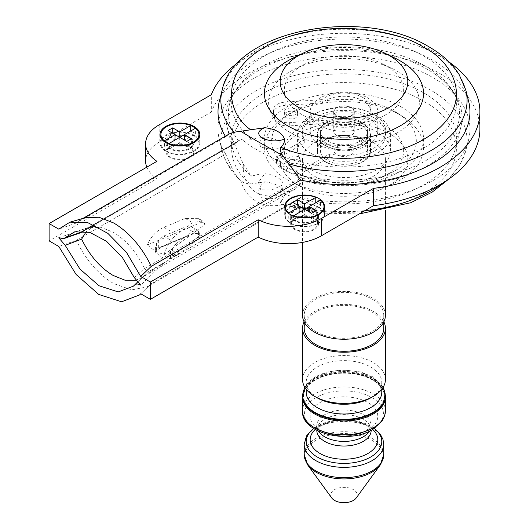 <?xml version="1.0" encoding="UTF-8"?>
<svg xmlns="http://www.w3.org/2000/svg" width="529" height="529" viewBox="0 0 529 529"><rect width="100%" height="100%" fill="white"/><g stroke="black" fill="none" stroke-linecap="round" stroke-linejoin="round"><path stroke-width="0.4" stroke-dasharray="2.65 1.98" d="M264.844 181.85C275.642 183.179 282.202 186.968 284.503 193.204C277.295 198.54 269.75 200.022 261.868 197.661C256.896 192.516 257.887 187.246 264.844 181.85L250.64 183.98C246.95 184.231 243.624 183.047 240.669 180.435L238.268 178.273L233.983 172.487L225.685 154.098L76.302 240.345L58.772 246.468M381.773 392.187A37.79 21.815 0 0 0 370.703 376.76A37.79 21.815 0 0 0 329.514 372.032A37.79 21.815 0 0 0 306.192 392.187M189.078 146.546A12.974 7.492 180 0 1 192.88 151.843A12.974 7.492 180 0 1 184.872 158.766A12.974 7.492 180 0 1 170.728 157.139A12.974 7.492 180 0 1 166.926 151.843A12.974 7.492 180 0 1 174.94 144.92A12.974 7.492 180 0 1 189.078 146.546M189.078 137.884A12.974 7.492 180 0 1 192.88 143.18A12.974 7.492 180 0 1 184.872 150.104A12.974 7.492 180 0 1 170.728 148.477A12.974 7.492 180 0 1 166.926 143.18A12.974 7.492 180 0 1 174.94 136.257A12.974 7.492 180 0 1 189.078 137.884M313.77 218.543A12.961 7.485 180 0 1 317.565 223.84A12.961 7.485 180 0 1 309.564 230.75A12.961 7.485 180 0 1 295.433 229.13A12.961 7.485 180 0 1 291.638 223.84A12.961 7.485 180 0 1 299.639 216.923A12.961 7.485 180 0 1 313.77 218.543M313.77 209.881A12.961 7.485 180 0 1 317.565 215.177A12.961 7.485 180 0 1 309.564 222.087A12.961 7.485 180 0 1 295.433 220.467A12.961 7.485 180 0 1 291.638 215.177A12.961 7.485 180 0 1 299.639 208.261A12.961 7.485 180 0 1 313.77 209.881M293.079 215.872L288.748 218.378A19.394 11.195 0 0 0 290.89 219.846A19.394 11.195 0 0 0 293.436 221.082L293.436 216.017M290.89 223.093A19.394 11.195 0 0 0 312.024 225.519A19.394 11.195 0 0 0 323.993 215.177A19.394 11.195 0 0 0 318.313 207.256A19.394 11.195 0 0 0 297.179 204.829A19.394 11.195 0 0 0 285.21 215.177A19.394 11.195 0 0 0 290.89 223.093M293.436 221.082L304.592 214.642L311.621 218.702L316.309 215.991L309.28 211.931L320.455 205.477A19.394 11.195 0 0 0 318.313 204.009A19.394 11.195 0 0 0 315.767 202.772L309.28 206.522M320.455 205.477L320.455 200.068M166.463 150.937A19.004 10.97 0 0 0 187.173 153.317A19.004 10.97 0 0 0 198.911 143.18A19.004 10.97 0 0 0 193.343 135.424A19.004 10.97 0 0 0 172.633 133.043A19.004 10.97 0 0 0 160.895 143.18A19.004 10.97 0 0 0 166.463 150.937M175.033 134.624L172.685 133.275L167.997 135.979L175.033 140.04L164.42 146.169A18.879 10.897 0 0 0 166.556 147.637A18.879 10.897 0 0 0 169.108 148.874L169.108 143.458M373.044 413.03A40.773 23.541 0 0 0 372.813 379.875L373.282 380.146A41.434 23.924 180 0 1 385.403 396.519M193.964 135.06A19.89 11.486 0 0 0 172.289 132.574A19.89 11.486 0 0 0 160.016 143.18A19.89 11.486 0 0 0 165.841 151.301A19.89 11.486 0 0 0 187.517 153.787A19.89 11.486 0 0 0 199.79 143.18A19.89 11.486 0 0 0 193.964 135.06M170.06 148.867A13.919 8.041 180 0 1 165.98 143.18A13.919 8.041 180 0 1 174.577 135.755A13.919 8.041 180 0 1 189.746 137.5A13.919 8.041 180 0 1 193.826 143.18A13.919 8.041 180 0 1 185.229 150.606A13.919 8.041 180 0 1 170.06 148.867M170.06 157.523A13.919 8.041 180 0 1 165.98 151.843A13.919 8.041 180 0 1 174.577 144.417A13.919 8.041 180 0 1 189.746 146.156A13.919 8.041 180 0 1 193.826 151.843A13.919 8.041 180 0 1 185.229 159.269A13.919 8.041 180 0 1 170.06 157.523M318.663 207.057A19.89 11.486 0 0 0 296.994 204.564A19.89 11.486 0 0 0 284.714 215.177A19.89 11.486 0 0 0 290.54 223.298A19.89 11.486 0 0 0 312.216 225.784A19.89 11.486 0 0 0 324.489 215.177A19.89 11.486 0 0 0 318.663 207.057M294.759 220.857A13.919 8.041 180 0 1 290.679 215.177A13.919 8.041 180 0 1 299.275 207.752A13.919 8.041 180 0 1 314.444 209.491A13.919 8.041 180 0 1 318.524 215.177A13.919 8.041 180 0 1 309.928 222.603A13.919 8.041 180 0 1 294.759 220.857M294.759 229.52A13.919 8.041 180 0 1 290.679 223.84A13.919 8.041 180 0 1 299.275 216.407A13.919 8.041 180 0 1 314.444 218.153A13.919 8.041 180 0 1 318.524 223.84A13.919 8.041 180 0 1 309.928 231.266A13.919 8.041 180 0 1 294.759 229.52M386.17 126.398A59.665 34.451 0 0 0 301.788 126.398A59.665 34.451 0 0 0 301.788 175.119A59.665 34.451 0 0 0 305.372 177.023A59.665 34.451 0 0 0 382.586 177.023A59.665 34.451 0 0 0 386.17 126.398M290.666 132.819A75.396 43.53 180 0 1 295.195 68.849A75.396 43.53 180 0 1 392.763 68.849A75.396 43.53 180 0 1 397.292 71.263A75.396 43.53 180 0 1 397.292 132.819A75.396 43.53 180 0 1 290.666 132.819M301.788 114.489A59.665 34.451 180 0 1 305.372 63.864A59.665 34.451 180 0 1 382.586 63.864A59.665 34.451 180 0 1 386.17 65.775A59.665 34.451 180 0 1 386.17 114.489A59.665 34.451 180 0 1 301.788 114.489M395.454 58.355A79.555 45.93 0 0 0 292.504 58.355M225.334 136.211A125.968 72.724 0 0 0 225.685 136.78L76.302 223.026L80.633 219.753L85.625 217.637M225.685 136.78L229.262 133.936M468.628 101.297A125.968 72.724 0 0 0 433.053 60.359A125.968 72.724 0 0 0 304.314 42.756A125.968 72.724 0 0 0 219.33 101.297M238.758 62.118A135.907 78.464 180 0 1 440.082 56.299A135.907 78.464 180 0 1 449.2 62.118M479.889 129.109A135.907 78.464 0 0 0 440.082 73.624A135.907 78.464 0 0 0 306.013 53.766A135.907 78.464 0 0 0 211.322 112.049L211.322 94.731M240.669 180.435C243.307 189.693 248.524 196.669 256.334 201.364C264.183 205.708 272.957 206.813 282.658 204.677L319.324 213.035L359.204 213.961M198.95 234.492L197.456 233.712L192.1 233.891L166.119 244.715L156.465 250.29L155.301 252.042L160.677 256.591L165.425 259.005L170.53 258.41L180.184 252.836L199.684 238.268L200.266 235.332L198.95 234.492M140.707 293.767L151.307 283.65L146.93 286.949L131.734 289.892L113.801 283.65C98.354 274.366 85.857 259.931 76.302 240.345M250.64 183.98L249.913 183.351C228.072 168.083 215.567 124.289 272.733 97.091C330.347 70.218 402.146 86.082 423.676 101.502C450.377 113.933 477.852 155.381 431.307 188.648C384.206 221.651 308.354 214.43 281.904 201.82L280.82 201.404C279.973 203.301 280.582 204.392 282.658 204.677L288.715 204.088L295.566 201.139L300.697 197.403A125.968 72.724 0 0 0 433.053 180.534A125.968 72.724 0 0 0 468.628 139.596A125.968 72.724 0 0 0 400.473 64.108A125.968 72.724 0 0 0 254.912 77.684A125.968 72.724 0 0 0 219.33 139.596A125.968 72.724 0 0 0 225.685 154.098M283.332 186.982L279.464 192.206L290.163 191.293L295.255 189.065L303.17 181.473L299.474 184.482L147.432 272.263L163.435 263.416L140.707 285.111M134.293 285.237L144.576 275.411L163.435 263.416M133.42 286.136L144.516 275.47L140.899 278.181L135.741 280.218M192.1 233.891A1.329 0.661 -113 0 0 192.695 234.076L197.833 233.825L197.132 233.633L192.979 227.741L191.227 226.696L185.051 227.146L163.679 236.066L157.887 240.609L147.227 244.953L155.169 251.11L164.016 254.647L172.064 248.795L176.435 243.426L192.569 231.484L197.231 230.155L205.298 224.078L201.919 222.127L157.933 240.662L156.465 243.095L155.301 248.802L155.777 252.683M166.364 258.046L172.064 248.795M171.998 248.782L197.231 230.155L198.547 230.961L199.354 232.978L198.944 234.678L197.132 233.633M290.163 191.293C277.771 197.158 266.497 197.628 256.334 192.701C246.785 186.208 242.461 176.732 243.353 164.268L233.229 141.091A118.027 68.142 180 0 1 227.186 127.357A118.027 68.142 180 0 1 252.062 74.787A118.027 68.142 180 0 1 436.094 74.926A118.027 68.142 180 0 1 460.779 127.357A118.027 68.142 180 0 1 303.17 181.473M389.113 133.361A63.83 36.851 180 0 1 385.277 187.517A63.83 36.851 180 0 1 302.681 187.517A63.83 36.851 180 0 1 298.845 185.481A63.83 36.851 180 0 1 298.845 133.361A63.83 36.851 180 0 1 389.113 133.361M400.235 115.031A79.555 45.93 180 0 1 395.454 182.531A79.555 45.93 180 0 1 292.504 182.531A79.555 45.93 180 0 1 287.723 179.992A79.555 45.93 180 0 1 287.723 115.031A79.555 45.93 180 0 1 400.235 115.031M373.282 142.506A41.434 23.924 180 0 1 385.416 159.421A41.434 23.924 180 0 1 359.839 181.52A41.434 23.924 180 0 1 314.682 176.336A41.434 23.924 180 0 1 302.542 159.421A41.434 23.924 180 0 1 328.125 137.322A41.434 23.924 180 0 1 373.282 142.506M385.416 315.324A41.434 23.924 0 0 0 373.282 298.402A41.434 23.924 0 0 0 328.125 293.218A41.434 23.924 0 0 0 302.542 315.324M315.853 331.557A39.781 22.965 0 0 0 359.204 336.537A39.781 22.965 0 0 0 383.756 315.324A39.781 22.965 0 0 0 372.105 299.083A39.781 22.965 0 0 0 328.76 294.104A39.781 22.965 0 0 0 304.201 315.324A39.781 22.965 0 0 0 315.853 331.557M383.756 328.311A39.781 22.965 0 0 0 372.105 312.07A39.781 22.965 0 0 0 328.76 307.098A39.781 22.965 0 0 0 304.201 328.311M304.102 321.817A41.434 23.924 180 0 1 373.282 311.396A41.434 23.924 180 0 1 383.862 321.817M385.416 379.465A41.434 23.924 0 0 0 373.282 362.55A41.434 23.924 0 0 0 328.125 357.366A41.434 23.924 0 0 0 302.542 379.465M370.703 397.874A37.79 21.815 0 0 0 381.773 382.447A37.79 21.815 0 0 0 370.703 367.014A37.79 21.815 0 0 0 329.521 362.286A37.79 21.815 0 0 0 306.192 382.447A37.79 21.815 0 0 0 317.261 397.874M385.416 395.976A41.434 23.924 0 0 0 373.282 379.062A41.434 23.924 0 0 0 328.125 373.877A41.434 23.924 0 0 0 302.542 395.976M315.383 412.488A40.442 23.349 0 0 0 359.456 417.546A40.442 23.349 0 0 0 384.424 395.976A40.442 23.349 0 0 0 372.575 379.465A40.442 23.349 0 0 0 328.502 374.406A40.442 23.349 0 0 0 303.54 395.976A40.442 23.349 0 0 0 315.383 412.488M315.383 413.03A40.442 23.349 0 0 0 359.456 418.089A40.442 23.349 0 0 0 384.424 396.519A40.442 23.349 0 0 0 372.575 380.007A40.442 23.349 0 0 0 328.502 374.949A40.442 23.349 0 0 0 303.54 396.519A40.442 23.349 0 0 0 315.383 413.03M356.202 498.001A13.258 7.657 0 0 0 353.359 489.623A13.258 7.657 0 0 0 336.583 488.684A13.258 7.657 0 0 0 331.756 498.001M134.293 277.58L144.516 268.375C136.456 252.022 125.968 239.935 113.061 232.112L100.576 227.265L89.388 227.582L85.209 229.361L82.749 231.061M299.474 184.482L298.62 179.549L296.59 174.372A115.573 66.727 0 0 0 425.7 160.697A115.573 66.727 0 0 0 458.345 103.896L458.345 103.896A115.573 66.727 0 0 0 380.371 50.189A115.573 66.727 0 0 0 262.258 66.337A115.573 66.727 0 0 0 229.619 103.896L229.619 103.896A115.573 66.727 0 0 0 238.572 140.873L243.353 138.77C242.494 140.569 246.818 144.113 256.334 149.396C266.53 155.486 277.804 160.955 290.163 165.795L296.59 174.372M265.155 136.932L251.573 139.292A112.703 65.067 180 0 1 232.456 92.661A112.703 65.067 180 0 1 264.288 56.028A112.703 65.067 180 0 1 379.472 40.283A112.703 65.067 180 0 1 455.509 92.661A112.703 65.067 180 0 1 423.676 148.054A112.703 65.067 180 0 1 279.464 155.394C282.327 153.02 283.689 150.408 283.551 147.551L272.686 149.621L260.79 147.214L258.734 141.574L265.155 136.932C275.212 138.195 281.349 141.732 283.551 147.551M290.163 165.795L279.464 155.394M211.322 112.049L159.189 142.149A46.407 26.794 0 0 0 145.601 161.094M144.516 268.375L147.432 272.263M76.302 223.026L58.772 229.143M151.307 283.65L300.697 197.403M146.804 167.164A46.407 26.794 0 0 0 156.934 178.637L49.111 240.887M58.772 237.805L96.344 224.686L86.287 231.523M80.501 232.793L79.337 232.945L96.344 224.686M79.337 232.945L231.378 145.171L233.229 141.091M197.833 233.825L196.98 233.349L192.979 233.468L158.336 247.936L160.671 247.466L166.119 244.715M199.876 235.015L198.944 234.678L199.208 235.074L199.023 234.539L200.266 235.332M180.184 252.836L172.401 256.056L198.547 236.688L199.34 235.385L199.023 234.539M158.336 240.431L158.336 247.936M172.401 248.544L172.401 256.056M205.298 224.078L202.422 220.811L198.104 218.325L185.17 218.431L163.878 227.318C156.445 230.763 150.897 236.642 147.227 244.953M164.016 254.647C166.767 245.846 170.953 239.181 176.58 234.658L192.655 222.755L202.422 220.811M280.82 201.404C283.551 198.878 284.781 196.147 284.503 193.204M198.111 218.325L201.919 222.127M263.845 175.013L258.45 182.34L260.751 189.732L271.615 190.043L281.805 185.388M265.155 173.743C275.225 175.013 281.355 178.551 283.551 184.363M279.464 192.206A112.703 65.067 0 0 0 455.509 148.232A112.703 65.067 0 0 0 343.982 73.782A112.703 65.067 0 0 0 232.456 148.232A112.703 65.067 0 0 0 251.573 176.104L260.618 173.862M302.555 396.519A41.434 23.924 180 0 1 314.682 380.146A41.434 23.924 180 0 1 373.282 380.146L372.813 379.875A40.773 23.541 0 0 0 315.152 379.875A40.773 23.541 0 0 0 314.914 413.03M243.353 164.268L251.573 176.104M231.378 145.171L234.453 143.967L238.572 140.873M251.573 139.292L243.353 138.77M156.934 161.312L156.934 178.637M169.108 148.874L179.721 142.744L186.75 146.804L191.438 144.1L184.409 140.04L195.386 133.698A18.879 10.897 0 0 0 190.698 130.994L184.409 134.624M179.721 137.335L179.721 142.744M167.997 135.979L167.997 130.564M164.42 146.169L164.42 140.754M186.75 146.804L186.75 141.395M191.438 144.1L191.438 138.684M195.386 133.698L195.386 128.289M304.592 209.226L304.592 214.642M299.903 206.522L297.562 205.166L292.874 207.871L299.903 211.931L293.436 215.667M311.621 218.702L311.621 213.286M316.309 215.991L316.309 210.582M292.874 207.871L292.874 202.462M288.748 218.378L288.748 213.445M362.967 139.801A26.853 15.5 0 0 0 333.706 136.436A26.853 15.5 0 0 0 317.129 150.758A26.853 15.5 0 0 0 324.998 161.722A26.853 15.5 0 0 0 354.258 165.081A26.853 15.5 0 0 0 370.829 150.758A26.853 15.5 0 0 0 362.967 139.801M362.967 123.561A26.853 15.5 0 0 0 333.706 120.195A26.853 15.5 0 0 0 317.129 134.518A26.853 15.5 0 0 0 324.998 145.482A26.853 15.5 0 0 0 354.258 148.841A26.853 15.5 0 0 0 370.829 134.518A26.853 15.5 0 0 0 362.967 123.561M311.164 153.463A46.407 26.794 0 0 0 361.743 159.275A46.407 26.794 0 0 0 390.389 134.518A46.407 26.794 0 0 0 376.793 115.573A46.407 26.794 0 0 0 326.221 109.767A46.407 26.794 0 0 0 297.576 134.518A46.407 26.794 0 0 0 311.164 153.463M311.164 169.703A46.407 26.794 0 0 0 361.743 175.516A46.407 26.794 0 0 0 390.389 150.758A46.407 26.794 0 0 0 376.793 131.814A46.407 26.794 0 0 0 326.221 126.008A46.407 26.794 0 0 0 297.576 150.758A46.407 26.794 0 0 0 311.164 169.703M299.09 157.192A6.632 3.829 0 0 0 291.863 156.359A6.632 3.829 0 0 0 287.769 159.897A6.632 3.829 0 0 0 289.713 162.601A6.632 3.829 0 0 0 296.934 163.435A6.632 3.829 0 0 0 301.027 159.897A6.632 3.829 0 0 0 299.09 157.192M299.09 160.439A6.632 3.829 0 0 0 291.863 159.606A6.632 3.829 0 0 0 287.769 163.144A6.632 3.829 0 0 0 289.713 165.855A6.632 3.829 0 0 0 296.934 166.681A6.632 3.829 0 0 0 301.027 163.144A6.632 3.829 0 0 0 299.09 160.439M360.626 124.91A23.534 13.589 0 0 0 334.976 121.968A23.534 13.589 0 0 0 320.442 134.518A23.534 13.589 0 0 0 327.339 144.126A23.534 13.589 0 0 0 352.988 147.075A23.534 13.589 0 0 0 367.516 134.518A23.534 13.589 0 0 0 360.626 124.91A23.534 13.589 0 0 0 334.976 121.968A23.534 13.589 0 0 0 320.442 134.518A23.534 13.589 0 0 0 327.339 144.126A23.534 13.589 0 0 0 352.988 147.075A23.534 13.589 0 0 0 367.516 134.518A23.534 13.589 0 0 0 360.626 124.91M360.626 121.663A23.534 13.589 0 0 0 334.976 118.721A23.534 13.589 0 0 0 320.442 131.271A23.534 13.589 0 0 0 327.339 140.879A23.534 13.589 0 0 0 352.988 143.828A23.534 13.589 0 0 0 367.516 131.271A23.534 13.589 0 0 0 360.626 121.663M373.514 114.224A41.765 24.116 0 0 0 328 108.994A41.765 24.116 0 0 0 302.211 131.271A41.765 24.116 0 0 0 304.764 139.57L304.764 142.817L280.383 156.888L280.383 153.641A13.258 7.657 0 0 0 276.502 159.057A13.258 7.657 0 0 0 280.383 164.473L286.48 167.991A13.258 7.657 0 0 0 305.233 167.991L329.607 153.913A41.765 24.116 0 0 0 385.747 131.271A41.765 24.116 0 0 0 373.514 114.224M305.233 167.991L305.233 171.237L329.607 157.159A41.765 24.116 0 0 0 385.747 134.518A41.765 24.116 0 0 0 373.514 117.471A41.765 24.116 0 0 0 328 112.241A41.765 24.116 0 0 0 302.211 134.518A41.765 24.116 0 0 0 304.764 142.817M304.764 139.57L280.383 153.641M305.233 171.237A13.258 7.657 180 0 1 286.48 171.237L286.48 167.991M280.383 164.473L280.383 167.719L286.48 171.237M280.383 167.719A13.258 7.657 180 0 1 276.502 162.304A13.258 7.657 180 0 1 280.383 156.888M329.607 153.913L329.607 157.159M351.249 127.079A10.276 5.931 0 0 0 340.048 125.79A10.276 5.931 0 0 0 333.706 131.271A10.276 5.931 0 0 0 336.715 135.47A10.276 5.931 0 0 0 347.91 136.753A10.276 5.931 0 0 0 354.258 131.271A10.276 5.931 0 0 0 351.249 127.079M351.249 107.592A10.276 5.931 0 0 0 340.048 106.303A10.276 5.931 0 0 0 333.706 111.784A10.276 5.931 0 0 0 336.715 115.983A10.276 5.931 0 0 0 347.91 117.266A10.276 5.931 0 0 0 354.258 111.784A10.276 5.931 0 0 0 351.249 107.592M320.071 125.591A33.81 19.52 0 0 0 356.923 129.823A33.81 19.52 0 0 0 377.792 111.784A33.81 19.52 0 0 0 367.886 97.984A33.81 19.52 0 0 0 331.042 93.752A33.81 19.52 0 0 0 310.166 111.784A33.81 19.52 0 0 0 320.071 125.591M320.071 145.078A33.81 19.52 0 0 0 356.923 149.31A33.81 19.52 0 0 0 377.792 131.271A33.81 19.52 0 0 0 367.886 117.471A33.81 19.52 0 0 0 331.042 113.239A33.81 19.52 0 0 0 310.166 131.271A33.81 19.52 0 0 0 320.071 145.078M360.626 141.15A23.534 13.589 0 0 0 334.976 138.208A23.534 13.589 0 0 0 320.442 150.758A23.534 13.589 0 0 0 327.339 160.366A23.534 13.589 0 0 0 352.988 163.316A23.534 13.589 0 0 0 367.516 150.758A23.534 13.589 0 0 0 360.626 141.15M325.229 145.349A26.516 15.308 0 0 0 354.126 148.662A26.516 15.308 0 0 0 370.498 134.518A26.516 15.308 0 0 0 362.735 123.693A26.516 15.308 0 0 0 333.832 120.374A26.516 15.308 0 0 0 317.46 134.518A26.516 15.308 0 0 0 325.229 145.349M325.229 161.583A26.516 15.308 0 0 0 354.126 164.903A26.516 15.308 0 0 0 370.498 150.758A26.516 15.308 0 0 0 362.735 139.934A26.516 15.308 0 0 0 333.832 136.614A26.516 15.308 0 0 0 317.46 150.758A26.516 15.308 0 0 0 325.229 161.583M336.947 154.818A9.945 5.74 0 0 0 347.784 156.062A9.945 5.74 0 0 0 353.927 150.758A9.945 5.74 0 0 0 351.011 146.698A9.945 5.74 0 0 0 340.173 145.455A9.945 5.74 0 0 0 334.037 150.758A9.945 5.74 0 0 0 336.947 154.818M336.947 115.844A9.945 5.74 0 0 0 347.784 117.088A9.945 5.74 0 0 0 353.927 111.784A9.945 5.74 0 0 0 351.011 107.724A9.945 5.74 0 0 0 340.173 106.481A9.945 5.74 0 0 0 334.037 111.784A9.945 5.74 0 0 0 336.947 115.844M286.321 117.769A6.632 3.829 180 0 1 284.384 115.058A6.632 3.829 180 0 1 288.47 111.526A6.632 3.829 180 0 1 295.698 112.353A6.632 3.829 180 0 1 297.642 115.058A6.632 3.829 180 0 1 293.549 118.595A6.632 3.829 180 0 1 286.321 117.769M286.321 114.522A6.632 3.829 180 0 1 284.384 111.811A6.632 3.829 180 0 1 288.47 108.273A6.632 3.829 180 0 1 295.698 109.106A6.632 3.829 180 0 1 297.642 111.811A6.632 3.829 180 0 1 293.549 115.348A6.632 3.829 180 0 1 286.321 114.522M362.967 97.574A26.853 15.5 0 0 0 322.009 99.624L322.009 102.877L285.138 105.383L285.138 102.137A13.258 7.657 0 0 0 273.433 109.741A13.258 7.657 0 0 0 273.519 110.634L274.611 115.957A13.258 7.657 0 0 0 289.33 122.662L326.201 120.156A26.853 15.5 0 0 0 355.019 122.668A26.853 15.5 0 0 0 370.829 108.538A26.853 15.5 0 0 0 362.967 97.574M326.201 120.156L326.201 123.402A26.853 15.5 0 0 0 355.019 125.915A26.853 15.5 0 0 0 370.829 111.784A26.853 15.5 0 0 0 362.967 100.821A26.853 15.5 0 0 0 322.009 102.877M322.009 99.624L285.138 102.137M273.519 110.634L273.519 113.887L274.611 119.204L274.611 115.957M289.33 122.662L289.33 125.909L326.201 123.402M273.519 113.887A13.258 7.657 180 0 1 273.433 112.988A13.258 7.657 180 0 1 285.138 105.383M289.33 125.909A13.258 7.657 180 0 1 274.611 119.204M222.167 90.062A123.098 71.071 180 0 1 305.22 32.858A123.098 71.071 180 0 1 431.023 50.057A123.098 71.071 180 0 1 465.791 90.062M442.7 183.041A123.098 71.071 0 0 0 465.791 150.831A123.098 71.071 0 0 0 431.023 90.327A123.098 71.071 0 0 0 256.935 90.327A123.098 71.071 0 0 0 222.167 150.831A123.098 71.071 0 0 0 233.983 172.487M385.416 395.428A41.434 23.924 0 0 0 373.282 378.506A41.434 23.924 0 0 0 328.119 373.322A41.434 23.924 0 0 0 302.542 395.428M318.498 431.188A27.184 15.691 180 0 1 316.798 425.726A27.184 15.691 180 0 1 324.76 414.63A27.184 15.691 180 0 1 363.198 414.63A27.184 15.691 180 0 1 371.16 425.726A27.184 15.691 180 0 1 369.467 431.188M367.886 430.156A33.81 19.52 0 0 0 367.886 402.549A33.81 19.52 0 0 0 320.071 402.549A33.81 19.52 0 0 0 320.071 430.156A33.81 19.52 0 0 0 367.886 430.156M315.211 429.449A33.81 19.52 180 0 1 367.886 425.905A33.81 19.52 180 0 1 372.747 429.449M363.198 419.233A27.184 15.691 0 0 0 333.581 415.834A27.184 15.691 0 0 0 316.798 430.335L316.798 430.335C316.163 430.546 317.162 429.356 319.8 426.764C333.138 417.698 354.728 418.875 365.949 425.303C374.592 432.028 369.698 429.27 371.12 430.123L371.16 430.335A27.184 15.691 0 0 0 363.198 419.233M400.235 106.375A79.555 45.93 180 0 1 400.235 171.33A79.555 45.93 180 0 1 287.723 171.33A79.555 45.93 180 0 1 287.723 106.375A79.555 45.93 180 0 1 400.235 106.375M292.828 170.695A72.341 41.765 0 0 0 297.172 173.009A72.341 41.765 0 0 0 390.786 173.009A72.341 41.765 0 0 0 395.137 111.626A72.341 41.765 0 0 0 292.828 111.626A72.341 41.765 0 0 0 292.828 170.695M383.756 454.682A39.781 22.965 0 0 0 372.105 438.442A39.781 22.965 0 0 0 328.76 433.463A39.781 22.965 0 0 0 304.201 454.682M307.759 465.031A39.291 22.681 180 0 1 322.068 437.41A39.291 22.681 180 0 1 371.761 440.201A39.291 22.681 180 0 1 380.206 465.031M385.416 410.881A41.434 23.924 0 0 0 373.282 393.966A41.434 23.924 0 0 0 314.682 393.966A41.434 23.924 0 0 0 302.542 410.881M371.874 429.799A39.45 22.773 180 0 1 316.084 429.799A39.45 22.773 180 0 1 316.084 397.59A39.45 22.773 180 0 1 371.874 397.59A39.45 22.773 180 0 1 371.874 429.799M374.248 428.516A37.79 21.815 0 0 0 370.703 426.156A37.79 21.815 0 0 0 313.717 428.516M304.201 444.393A39.781 22.965 180 0 1 328.76 423.18A39.781 22.965 180 0 1 372.105 428.159A39.781 22.965 180 0 1 383.756 444.393M288.715 204.088A123.098 71.071 0 0 0 365.023 210.608M144.576 268.481L298.62 179.549M159.189 124.824L159.189 142.149M160.671 247.466L192.695 234.076A1.329 0.661 -113 0 0 192.979 233.468L192.979 227.741M199.684 238.268L198.547 236.688L198.547 230.961M156.465 250.29L156.465 243.095M170.53 251.215L170.53 258.41M163.878 227.318L176.58 234.658M192.569 231.484L185.051 227.146M163.679 236.066L176.435 243.426M185.17 218.431L192.655 222.755M235.61 143.174L83.304 231.107M238.268 178.273C230.161 170.027 224.799 160.882 222.167 150.831L219.33 139.596M383.247 387.109L372.442 376.681L360.798 371.973L341.899 369.85L326.347 372.198L316.177 376.304L308.552 381.978L304.717 387.109M192.88 151.843L192.88 143.18M317.565 223.84L317.565 215.177M323.993 209.061L323.993 215.177M198.911 137.904L198.911 143.18M371.16 430.335L371.12 425.938C369.698 426.784 374.592 424.033 365.949 430.751C355.276 435.665 344.868 437.093 334.718 435.043C319.628 431.519 319.933 429.079 317.426 426.976L316.798 425.726L316.798 430.335M305.372 177.023L297.172 173.009C322.148 185.996 365.81 185.996 390.786 173.009L382.586 177.023M374.446 428.391L371.285 426.334L357.611 421.203L341.668 419.788L326.109 422.314L313.518 428.391M160.016 143.18L160.016 134.518M165.98 151.843L165.98 143.18M284.714 215.177L284.714 206.515M290.679 223.84L290.679 215.177M305.372 63.864L295.195 68.849M382.586 63.864L392.763 68.849M80.633 219.753L82.967 218.404M449.2 178.776L459.628 165.511L465.791 150.831L468.628 139.596M295.255 189.065L140.899 278.181M385.277 187.517L395.454 182.531M302.681 187.517L292.504 182.531M385.416 159.421L385.416 210.225M383.756 315.324L383.756 322.022M381.773 382.447L381.773 389.278M384.424 395.976L384.424 396.519M455.509 92.661L458.345 103.896C455.972 93.845 448.493 84.144 435.903 74.787M74.569 231.867L89.394 227.582M151.248 283.709L140.754 293.8M137.348 282.307L144.523 275.464M295.559 201.139L146.93 286.949M197.257 233.944L199.208 235.074M199.354 232.978L199.195 235.048M155.301 248.802L155.301 252.042M192.067 227.093L197.859 230.439M302.542 159.421L302.542 242.401M304.201 315.324L304.201 322.022M306.192 382.447L306.192 389.278M303.54 395.976L303.54 396.519M455.509 148.232L460.779 127.357M232.456 148.232L227.186 127.357M234.453 143.967L83.489 231.12M85.209 229.361L239.571 140.238M232.456 92.661L229.619 103.896C231.986 93.851 239.472 84.144 252.062 74.787M318.524 223.84L318.524 215.177M324.489 215.177L324.489 206.515M193.826 151.843L193.826 143.18M199.79 143.18L199.79 134.518M315.152 379.875L314.682 380.146M160.895 137.904L160.895 143.18M285.21 209.061L285.21 215.177M291.638 223.84L291.638 215.177M166.926 151.843L166.926 143.18M317.129 134.518L317.129 150.758M390.389 134.518L390.389 150.758M297.576 134.518L297.576 150.758M370.829 134.518L370.829 150.758M287.769 163.144L287.769 159.897M320.442 131.271L320.442 150.758M302.211 131.271L302.211 134.518M385.747 131.271L385.747 134.518M367.516 131.271L367.516 150.758M301.027 163.144L301.027 159.897M276.502 159.057L276.502 162.304M333.706 111.784L333.706 131.271M377.792 111.784L377.792 131.271M310.166 111.784L310.166 131.271M354.258 111.784L354.258 131.271M370.498 134.518L370.498 150.758M317.46 134.518L317.46 150.758M353.927 150.758L353.927 111.784M334.037 150.758L334.037 111.784M284.384 111.811L284.384 115.058M370.829 108.538L370.829 111.784M297.642 111.811L297.642 115.058M273.433 109.741L273.433 112.988"/><path stroke-width="0.79" d="M82.967 218.404L229.262 133.943L233.983 132.217L264.844 127.72C275.642 129.05 282.202 132.832 284.503 139.074C284.781 142.01 283.551 144.748 280.82 147.274C279.96 149.647 280.575 152.392 282.658 155.506L300.697 180.078A125.968 72.724 0 0 0 468.628 101.297L465.791 90.062A123.098 71.071 180 0 1 415.999 157.946A123.098 71.071 180 0 1 288.715 163.818M280.82 147.274L281.904 147.69C308.354 160.3 384.206 167.521 431.307 134.518C477.852 101.251 450.377 59.797 423.676 47.372C402.146 31.952 330.347 16.088 272.733 42.961C215.567 70.159 228.072 113.953 249.913 129.221L250.64 129.85M306.192 389.278L306.192 392.187A37.79 21.815 0 0 0 317.261 407.614A37.79 21.815 0 0 0 317.268 407.621A37.79 21.815 0 0 0 358.45 412.342A37.79 21.815 0 0 0 381.773 392.187L381.773 389.278M309.28 211.931L309.28 206.522L304.592 209.226L311.621 213.286L316.309 210.582L309.28 206.522L320.455 200.068A19.394 11.195 180 0 1 323.993 206.515A19.394 11.195 180 0 1 313.532 216.454A19.394 11.195 180 0 1 293.436 215.667L293.079 215.872M293.436 216.017L304.592 209.226L299.903 206.522L288.748 212.962A19.394 11.195 180 0 1 285.21 206.515A19.394 11.195 180 0 1 295.671 196.576A19.394 11.195 180 0 1 315.767 197.363L304.592 203.81L297.562 199.75L292.874 202.462L299.903 206.522L299.903 211.931M193.343 126.762A19.004 10.97 180 0 1 198.911 134.518A19.004 10.97 180 0 1 187.173 144.655A19.004 10.97 180 0 1 166.463 142.281A19.004 10.97 180 0 1 160.895 134.518A19.004 10.97 180 0 1 172.633 124.381A19.004 10.97 180 0 1 193.343 126.762M166.556 142.228A18.879 10.897 0 0 0 169.108 143.458L179.721 137.335L175.033 134.624L164.42 140.754A18.879 10.897 0 0 0 166.556 142.228M314.914 413.03A40.773 23.541 0 0 0 315.152 413.162A40.773 23.541 0 0 0 373.044 413.03M385.403 396.519A41.434 23.924 180 0 1 385.416 397.061A41.434 23.924 180 0 1 359.839 419.16A41.434 23.924 180 0 1 314.682 413.976A41.434 23.924 180 0 1 302.542 397.061A41.434 23.924 180 0 1 302.555 396.519M193.964 126.398A19.89 11.486 0 0 0 172.289 123.912A19.89 11.486 0 0 0 160.016 134.518A19.89 11.486 0 0 0 165.841 142.638A19.89 11.486 0 0 0 187.517 145.131A19.89 11.486 0 0 0 199.79 134.518A19.89 11.486 0 0 0 193.964 126.398M318.663 198.395A19.89 11.486 0 0 0 296.994 195.909A19.89 11.486 0 0 0 284.714 206.515A19.89 11.486 0 0 0 290.54 214.635A19.89 11.486 0 0 0 312.216 217.121A19.89 11.486 0 0 0 324.489 206.515A19.89 11.486 0 0 0 318.663 198.395M389.113 55.413A63.83 36.851 0 0 0 385.277 53.376A63.83 36.851 0 0 0 302.681 53.376A63.83 36.851 0 0 0 298.845 107.526A63.83 36.851 0 0 0 389.113 107.526A63.83 36.851 0 0 0 389.113 55.413M302.681 53.376L292.504 58.355A79.555 45.93 0 0 0 287.723 125.856A79.555 45.93 0 0 0 400.235 125.856A79.555 45.93 0 0 0 400.235 60.901A79.555 45.93 0 0 0 395.454 58.355L385.277 53.376M85.625 217.637L98.956 217.254L113.801 223.026C129.195 232.337 141.693 246.772 151.307 266.332L300.697 180.078M282.658 155.506L256.334 140.734L240.669 131.271M233.983 132.217A123.098 71.071 180 0 1 222.167 90.062L219.33 101.297A125.968 72.724 0 0 0 225.334 136.211M85.625 217.631L70 222.147L58.772 229.143L49.111 223.569L156.934 161.312A46.407 26.794 0 0 1 145.601 143.769A46.407 26.794 0 0 1 159.189 124.824L211.322 94.731A135.907 78.464 180 0 1 238.758 62.118M135.741 280.218L124.943 280.178L113.061 275.417C100.113 267.621 89.632 255.533 81.625 239.148L65.186 245.337L79.925 269.016L99.022 285.766L118.258 291.915L133.42 286.136L137.348 282.307M302.542 242.401L302.542 315.324A41.434 23.924 0 0 0 314.682 332.238A41.434 23.924 0 0 0 359.839 337.423A41.434 23.924 0 0 0 385.416 315.324L385.416 210.225M304.201 322.022L304.201 328.311A39.781 22.965 0 0 0 315.853 344.551A39.781 22.965 0 0 0 359.204 349.53A39.781 22.965 0 0 0 383.756 328.311L383.756 322.022M383.862 321.817A41.434 23.924 180 0 1 385.416 328.311A41.434 23.924 180 0 1 359.839 350.416A41.434 23.924 180 0 1 314.682 345.225A41.434 23.924 180 0 1 302.542 328.311A41.434 23.924 180 0 1 304.102 321.817M373.282 396.38L370.703 397.874A37.79 21.815 0 0 1 317.261 397.874L314.682 396.38A41.434 23.924 0 0 0 373.282 396.38A41.434 23.924 0 0 0 385.416 379.465L385.416 328.311M304.717 387.109L302.542 395.976A41.434 23.924 0 0 0 314.682 412.891A41.434 23.924 0 0 0 359.839 418.082A41.434 23.924 0 0 0 385.416 395.976L383.247 387.109M334.606 500.454A13.258 7.657 0 0 0 356.202 498.001L380.206 465.031A39.291 22.681 180 0 1 316.197 472.278A39.291 22.681 180 0 1 307.759 465.031L331.756 498.001A13.258 7.657 0 0 0 334.606 500.454M150.368 282.03L150.368 299.348L258.192 237.098A46.407 26.794 0 0 0 321.394 235.795L373.52 205.695L373.52 188.377L321.394 218.47A46.407 26.794 180 0 1 258.192 219.78L150.368 282.03L140.707 276.449L151.307 266.332M82.749 231.061L80.501 232.793L63.692 238.665M65.186 245.337L58.772 237.805L63.692 238.658L65.186 237.68L81.572 232.105L83.304 231.107M70 222.147L87.973 222.742L107.837 233.342L126.398 252.247L140.707 276.449M449.2 62.118A135.907 78.464 180 0 1 479.889 111.784A135.907 78.464 180 0 1 373.52 188.377M49.111 223.569L49.111 240.887L58.772 246.468L76.163 274.538L98.764 294.448L121.584 301.788L139.57 294.944L140.707 293.767L150.368 299.348M134.293 285.237C135.887 283.683 138.023 283.637 140.707 285.111L134.293 277.58L122.153 257.147L106.488 241.257L89.738 232.357L74.569 231.867L65.186 237.68M373.52 205.695A135.907 78.464 0 0 0 479.889 129.109L479.889 111.784M264.844 127.72C257.881 130.551 256.896 133.982 261.895 138.003C269.79 141.455 277.328 141.812 284.503 139.074M145.601 143.769L145.601 161.094A46.407 26.794 0 0 0 146.804 167.164M86.287 231.523L81.625 239.148M302.542 328.311L302.542 379.465A41.434 23.924 0 0 0 314.682 396.38L317.261 397.874M258.192 237.098L258.192 219.78M179.721 137.335L186.75 141.395L191.438 138.684L184.409 134.624L179.721 137.335L179.721 131.919L172.685 127.859L167.997 130.564L175.033 134.624L175.033 140.04M190.698 130.994L190.698 125.578L179.721 131.919M172.685 133.275L172.685 127.859M184.409 140.04L184.409 134.624L195.386 128.289A18.879 10.897 0 0 0 190.698 125.578M304.592 209.226L304.592 203.81M315.767 202.772L315.767 197.363M297.562 205.166L297.562 199.75M288.748 213.445L288.748 212.962M302.542 395.428A41.434 23.924 0 0 0 314.682 412.342A41.434 23.924 0 0 0 314.695 412.349A41.434 23.924 0 0 0 359.846 417.526A41.434 23.924 0 0 0 385.416 395.428M369.467 431.188A27.184 15.691 180 0 1 363.198 436.822A27.184 15.691 180 0 1 324.76 436.822A27.184 15.691 180 0 1 318.498 431.188M372.747 429.449A33.81 19.52 180 0 1 364.957 455.019A33.81 19.52 180 0 1 320.071 453.512A33.81 19.52 180 0 1 315.211 429.449M316.798 430.335A27.184 15.691 0 0 0 324.76 441.431A27.184 15.691 0 0 0 354.384 444.829A27.184 15.691 0 0 0 371.16 430.335M374.446 428.391L380.358 434.263L382.976 439.434L383.756 444.393A39.781 22.965 180 0 1 359.204 465.613A39.781 22.965 180 0 1 315.853 460.633A39.781 22.965 180 0 1 304.201 444.393L304.201 454.682A39.781 22.965 0 0 0 315.853 470.922A39.781 22.965 0 0 0 359.204 475.902A39.781 22.965 0 0 0 383.756 454.682L380.206 465.031M302.542 410.881A41.434 23.924 0 0 0 314.682 427.796A41.434 23.924 0 0 0 373.282 427.796A41.434 23.924 0 0 0 385.416 410.881L384.676 415.801L382.15 421.005L372.456 429.621C348.34 444.863 300.651 432.914 302.542 410.881L302.542 397.061M313.717 428.516A37.79 21.815 0 0 0 317.261 457.01A37.79 21.815 0 0 0 368.72 458.074A37.79 21.815 0 0 0 374.248 428.516M365.023 210.608A123.098 71.071 0 0 0 431.023 190.837A123.098 71.071 0 0 0 442.7 183.041M321.394 235.795L321.394 218.47M465.791 90.062L459.179 74.635C452.315 63.738 442.251 54.474 428.979 46.843C363.621 6.394 234.578 29.148 222.167 90.062M323.993 206.515L323.993 209.061M198.911 134.518L198.911 137.904M385.416 397.061L385.416 410.881M383.756 444.393L383.756 454.682M140.754 293.8L139.57 294.944M449.2 178.776L432.074 192.192L410.663 202.752L359.204 213.961M83.489 231.12L80.963 232.581M313.518 428.391L306.608 435.81L304.201 444.393M304.201 454.682L307.759 465.031M160.895 134.518L160.895 137.904M285.21 206.515L285.21 209.061"/></g></svg>
